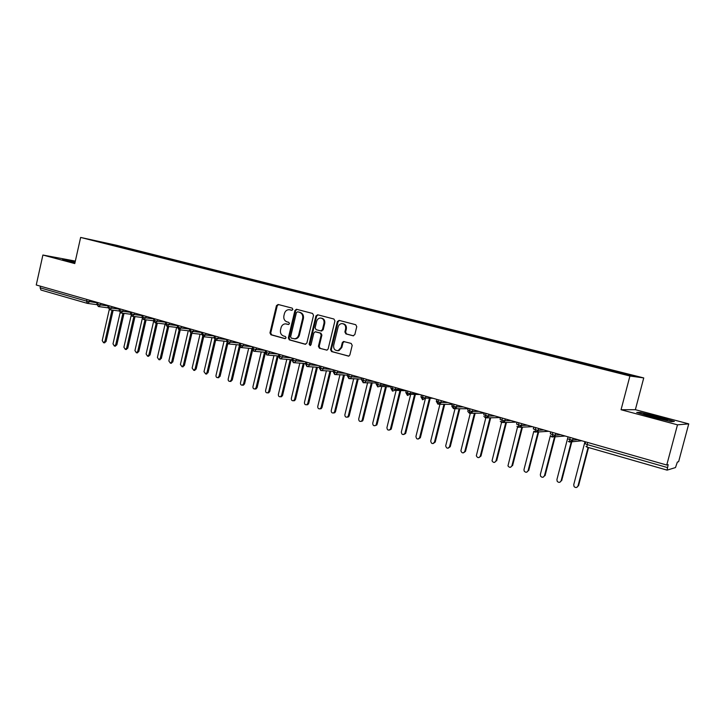 <?xml version="1.0" encoding="UTF-8"?>
<svg xmlns="http://www.w3.org/2000/svg" width="725" height="725" viewBox="0 0 725 725"><rect width="100%" height="100%" fill="white"/><g stroke="black" fill="none" stroke-linecap="round" stroke-linejoin="round"><path stroke-width="1.09" d="M292.864 309.448L292.193 308.134L278.128 304.473L276.452 305.642L269.963 332.893L270.905 334.769L284.889 338.638L286.076 337.832L285.396 336.509L283.575 336.01C281.083 335.004 280.067 333.002 280.512 329.984L281.055 327.7C281.771 325.317 283.221 324.03 285.414 323.848L288.514 324.501L289.465 323.658L288.795 322.335L286.964 321.846C284.463 320.858 283.439 318.864 283.892 315.837L284.436 313.553C285.233 310.989 286.819 309.702 289.184 309.684L291.822 310.3L292.864 309.448M353.021 335.802L354.824 334.606L356.763 326.658L355.73 324.709L339.137 320.387L337.361 321.583L330.555 349.631L331.57 351.571L348.87 356.102L349.858 354.96L352.196 345.381L351.163 343.423L343.469 341.484L342.272 342.689L341.122 347.42L338.212 350.574C334.923 350.746 333.409 349.015 333.663 345.372L338.149 326.893C338.765 324.854 340.043 323.749 341.973 323.586C344.756 323.984 345.979 325.752 345.635 328.869L344.882 331.968L345.907 333.908L353.338 335.847M75.337 261.091L42.893 255.028L36.25 284.988L666.746 465.033L668.16 464.643L667.091 470.135L675.492 467.562L677.358 462.052L678.618 461.698L688.75 423.88L635.363 409.688L643.746 377.933L629.925 376.012L621.053 409.734L677.485 424.832L666.746 465.033M42.893 255.028L74.784 263.565L80.638 237.438L629.925 376.012M313.535 315.348L312.548 313.445L296.434 309.258L294.93 310.481L288.342 337.968L289.302 339.862L305.134 344.248L306.856 343.088L313.535 315.348M317.659 314.777L333.917 319.018L334.923 320.939L328.135 348.961L327.02 350.139L319.426 348.208L318.429 346.278L321.166 334.986L320.169 333.065L315.167 331.787L313.843 333.002L311.025 344.728L310.191 345.562L309.122 344.203L315.919 315.973L317.659 314.777M643.746 377.933L116.308 245.222L80.638 237.438M110.508 244.733L110.562 244.08L94.023 240.473L105.089 243.364L603.871 369.134L627.886 375.061L634.457 375.994L612.226 370.393L611.909 371.028M110.562 244.08L124.247 247.533L123.758 248.023M126.766 248.729L126.911 248.104L124.247 247.533M126.911 248.104L135.176 250.279L134.678 250.796M137.668 251.484L137.813 250.85L135.176 250.279M137.813 250.85L146.233 253.061L145.725 253.587M148.698 254.257L148.843 253.632L146.233 253.061M148.843 253.632L157.416 255.88L156.899 256.423M159.863 257.076L160.007 256.442L157.416 255.88M160.007 256.442L168.744 258.734L168.218 259.278M171.154 259.922L171.299 259.278L168.744 258.734M171.299 259.278L180.199 261.616L179.682 262.169M182.582 262.822L182.736 262.16L180.199 261.616M182.736 262.16L191.799 264.534L191.282 265.096M194.146 265.749L194.3 265.069L191.799 264.534M194.3 265.069L203.535 267.489L203.027 268.06M205.846 268.721L206.009 268.023L203.535 267.489M206.009 268.023L215.425 270.488L214.908 271.059M217.699 271.73L217.872 271.005L215.425 270.488M217.872 271.005L227.451 273.515L226.943 274.086M229.689 274.775L229.87 274.023L227.451 273.515M229.87 274.023L239.631 276.578L239.132 277.158M241.842 277.847L242.014 277.086L239.631 276.578M242.014 277.086L251.965 279.687L251.466 280.276M254.14 280.947L254.321 280.176L251.965 279.687M254.321 280.176L264.453 282.832L263.954 283.421M266.592 284.082L266.773 283.312L264.453 282.832M266.773 283.312L277.104 286.013L276.606 286.611M279.207 287.263L279.388 286.493L277.104 286.013M279.388 286.493L289.909 289.239L289.42 289.846M291.976 290.489L292.166 289.71L289.909 289.239M292.166 289.71L302.887 292.51L302.47 293.027M304.908 293.752L305.098 292.963L302.887 292.51M305.098 292.963L316.028 295.818L315.62 296.344M318.012 297.051L318.202 296.262L316.028 295.818M318.202 296.262L329.34 299.171L328.933 299.697M331.289 300.395L331.479 299.606L329.34 299.171M331.479 299.606L342.825 302.561L342.427 303.095M344.728 303.793L344.928 302.987L342.825 302.561M344.928 302.987L356.492 306.004L356.093 306.539M358.349 307.228L358.549 306.421L356.492 306.004M358.549 306.421L370.339 309.493L369.94 310.037M372.233 310.726L372.351 309.892L370.339 309.493M372.351 309.892L384.377 313.028L383.978 313.572M386.162 314.124L386.343 313.417L384.377 313.028M386.343 313.417L398.596 316.608L398.206 317.16M400.336 317.695L400.517 316.979L398.596 316.608M400.517 316.979L413.005 320.233L412.625 320.794M414.709 321.32L414.881 320.604L413.005 320.233M414.881 320.604L427.614 323.912L427.233 324.474M429.263 324.99L429.445 324.265L427.614 323.912M429.445 324.265L442.431 327.637L442.051 328.217M444.026 328.706L444.208 327.981L442.431 327.637M444.208 327.981L457.448 331.425L457.076 331.996M458.988 332.485L459.17 331.751L457.448 331.425M459.17 331.751L472.673 335.258L472.301 335.838M474.159 336.309L474.34 335.566L472.673 335.258M474.34 335.566L488.106 339.146L487.744 339.735M489.538 340.188L489.728 339.445L488.106 339.146M489.728 339.445L503.766 343.088L503.413 343.677M505.144 344.112L505.334 343.369L503.766 343.088M505.334 343.369L519.644 347.085L519.281 347.701M520.958 348.109L521.148 347.347L519.644 347.085M521.148 347.347L535.748 351.136L535.376 351.797M537.007 352.151L537.198 351.389L535.748 351.136M537.198 351.389L552.088 355.25L551.698 355.966M553.284 356.256L553.474 355.486L552.088 355.25M553.474 355.486L568.672 359.428L568.282 360.153M569.787 360.443L569.995 359.645L568.672 359.428M569.995 359.645L585.492 363.66L585.102 364.394M586.525 364.72L586.743 363.859L585.492 363.66M586.743 363.859L602.557 367.956L602.185 368.708M603.508 369.043L603.744 368.146L602.557 367.956M603.744 368.146L612.226 370.393M595.017 366.062L594.69 366.696M578.061 361.793L577.707 362.455M561.349 357.579L560.951 358.304M544.874 353.438L544.475 354.153M528.634 349.35L528.226 350.057M512.629 345.317L512.213 346.015M496.852 341.339L496.426 342.037M481.291 337.424L480.865 338.113M465.948 333.563L465.513 334.243M450.814 329.748L450.37 330.428M435.888 325.996L435.444 326.658M421.162 322.29L420.718 322.951M406.643 318.628L406.19 319.281M392.316 315.022L391.853 315.674M378.178 311.46L377.716 312.103M364.222 307.953L363.76 308.587M350.456 304.482L350.003 305.098M336.871 301.065L336.427 301.645M323.459 297.685L323.024 298.247M310.228 294.35L309.802 294.894M297.159 291.06L296.743 291.577M284.254 287.816L283.837 288.323M271.522 284.608L271.096 285.115M258.943 281.445L258.517 281.943M246.518 278.318L246.092 278.817M234.257 275.228L233.822 275.718M222.14 272.174L221.705 272.663M210.177 269.165L209.733 269.646M198.351 266.184L197.916 266.664M186.678 263.248L186.234 263.728M175.142 260.338L174.698 260.819M163.741 257.475L163.297 257.937M152.477 254.638L152.032 255.1M141.348 251.838L140.904 252.291M40.455 286.185L40.093 287.807L86.52 301.111L86.9 299.452M87.19 303.313L40.963 290.027L40.093 287.807M130.355 249.065L129.902 249.527M677.485 424.832L688.75 423.88M67.343 260.855L74.974 262.686L62.549 259.169L67.343 260.855M72.4 261.009L62.549 259.169L72.4 261.009M635.363 409.688L621.053 409.734M640.402 412.389L636.695 412.443L652.029 417.074L671.151 421.642L674.35 421.433L658.943 416.812L640.402 412.389L658.943 416.812L674.35 421.433L671.151 421.642L652.029 417.074L636.695 412.443L640.402 412.389M98.727 306.584L107.889 307.808L98.7 306.584L100.521 304.917L108.206 305.959M97.92 302.597L97.54 304.264L98.355 306.53M109.819 309.774L119.099 310.989L109.801 309.774L111.623 308.098L119.435 309.14M109.022 305.769L108.641 307.445L109.801 309.774L107.925 307.201M120.259 308.977L119.87 310.663L120.64 312.946L122.86 311.315L130.799 312.357M131.633 312.221L131.243 313.925L132.013 316.218L134.243 314.568L142.299 315.611M143.151 315.511L142.762 317.224L143.505 319.526L145.761 317.876L153.945 318.909M154.806 318.846L154.416 320.559L155.132 322.87L157.425 321.211L165.735 322.244M166.614 322.217L166.215 323.948L166.913 326.259L169.233 324.592L177.67 325.616M178.567 325.625L178.169 327.365L178.858 329.694L181.196 328.017L189.769 329.032M190.675 329.087L190.267 330.836L190.929 333.165L193.303 331.488L202.012 332.494M202.937 332.585L202.529 334.352L203.181 336.69L205.574 335.004L214.419 335.992M215.352 336.137L214.944 337.904L215.561 340.252L217.989 338.557L226.979 339.536M227.94 339.726L227.514 341.511L228.13 343.868L230.577 342.164L239.703 343.124L239.332 344.719L240.256 345.163L240.836 347.52L243.319 345.816L252.517 346.749M240.682 343.369L240.256 345.163L243.319 345.816L243.7 344.23M253.587 347.048L253.161 348.861L253.723 351.226L254.484 351.272L256.233 349.513L265.305 350.392M266.673 350.791L266.238 352.604L266.782 354.987L267.607 355.023L269.319 353.265L278.246 354.09M279.923 354.57L279.487 356.401L280.004 358.784L280.919 358.812L282.578 357.062L291.368 357.842M293.362 358.413L292.918 360.252L293.407 362.645L294.413 362.654L296.008 360.905L304.654 361.63M306.974 362.292L306.521 364.149L306.992 366.551L308.107 366.533L309.629 364.811L318.121 365.482M320.767 366.234L320.767 370.511L322.009 370.448L323.423 368.762L331.76 369.378M334.751 370.23L334.723 374.526L336.119 374.408L337.415 372.768L345.589 373.321M348.933 374.281L348.87 378.595L350.456 378.387L351.598 376.828L359.609 377.326M363.307 378.387L363.207 382.718L365.019 382.383L365.971 380.942L373.81 381.386M377.879 382.546L377.752 386.905L379.827 386.371L380.543 385.12L388.21 385.492M392.66 386.769L392.497 391.147L394.862 390.322L395.324 389.352L402.81 389.66M407.649 391.047L407.45 395.451L410.314 393.648L417.609 393.892M422.847 395.388L422.621 399.81L425.521 397.998L432.617 398.179M439.123 404.251L452.237 404.396M438.272 399.792L438 404.233L440.936 402.42L447.842 402.52M454.792 408.728L468.087 408.737M453.913 404.26L453.605 408.719L456.578 406.897L463.275 406.933M470.706 413.268L484.173 413.123M469.782 408.791L469.438 413.277L472.446 411.447L478.926 411.401M486.847 417.872L500.495 417.582M485.886 413.386L485.496 417.899L488.55 416.059L494.812 415.933M503.241 422.539L516.408 422.104M502.226 418.053L501.791 422.584L504.89 420.736L510.926 420.536M519.879 427.27L532.404 426.672M518.81 422.793L518.339 427.342L521.465 425.484L527.265 425.203M536.781 432.064L548.617 431.303M535.639 427.596L535.123 432.173L538.294 430.306L543.859 429.943M553.945 436.921L565.074 436.006M552.722 432.472L552.16 437.075L555.386 435.199L560.688 434.746M571.391 441.842L581.767 440.773M570.067 437.429L569.46 442.051L572.723 440.166L577.771 439.631M292.012 310.291L289.964 309.82M286.393 323.966L288.677 324.483M278.518 304.572L277.231 305.778L270.742 332.993L271.694 334.868L285.333 338.638M296.996 309.394L295.682 310.608L289.112 338.067L290.072 339.952L305.669 344.275M297.585 311.822L296.398 312.647L290.607 336.808L291.287 338.131L294.685 338.783C296.706 338.43 298.038 337.152 298.682 334.95L302.66 318.375C303.113 315.33 302.071 313.318 299.534 312.33L298.202 311.931M294.169 338.802L295.447 338.874C297.468 338.53 298.791 337.252 299.434 335.041L298.682 334.95M298.347 311.958L300.286 312.466C302.823 313.445 303.866 315.457 303.413 318.502L299.434 335.041M326.93 350.157L319.426 348.208M316.018 331.887L320.903 333.165L321.9 335.086L319.172 346.369L320.169 348.29M318.003 314.868L316.662 316.091L309.865 344.284L310.327 345.526M324.002 323.241C324.356 320.251 323.223 318.511 320.586 318.021C318.619 318.112 317.314 319.199 316.671 321.302L315.112 327.754L316.109 329.667L320.686 330.899L322.435 329.712L324.002 323.241L324.737 323.359C325.09 320.405 323.975 318.665 321.392 318.148M324.737 323.359L323.169 329.821L321.266 330.962M342.934 323.703C345.571 324.238 346.704 326.005 346.342 328.978L345.589 332.068L346.613 334.007L353.492 335.838M337.279 350.692L338.928 350.646L341.837 347.502L341.122 347.42M344.266 341.557L342.988 342.78L341.837 347.502M339.445 320.459L338.077 321.701L331.28 349.713L332.295 351.643L348.625 356.165M109.248 309.666L102.225 340.596L103.566 342.744L104.907 341.412L106.058 341.511L104.418 342.816M104.907 341.412L112.031 310.064M106.058 341.511L113.172 310.218M120.105 312.711L113 343.886L114.369 346.052L115.719 344.719L116.852 344.81L115.184 346.115M115.719 344.719L122.897 313.245M116.852 344.81L124.02 313.39M131.116 315.701L123.903 347.221L125.307 349.396L126.648 348.054L127.781 348.154L126.087 349.459M126.648 348.054L133.88 316.453M127.781 348.154L135.004 316.598M142.281 318.61L134.941 350.592L136.382 352.785L137.723 351.444L138.837 351.525L137.116 352.839M137.723 351.444L145.009 319.716M138.837 351.525L146.115 319.852M153.637 321.293L146.106 354.008L147.583 356.211L148.915 354.86L150.021 354.951L148.281 356.265M148.915 354.86L156.256 323.006M150.021 354.951L157.352 323.142M75.164 261.861L68.449 260.574L75.01 262.532M657.602 416.866L644.081 413.803C642.54 413.821 645.658 414.89 653.442 417.02L666.529 420.047C669.03 420.246 666.058 419.186 657.602 416.866M165.119 324.075L157.407 357.461L158.92 359.682L160.252 358.331L161.349 358.404L159.573 359.727M160.252 358.331L167.647 326.35M161.349 358.404L168.735 326.477M176.619 327.41L168.843 360.95L170.402 363.189L171.725 361.838L172.804 361.911L171 363.225M171.725 361.838L179.628 327.763M172.804 361.911L180.244 329.857M188.264 330.772L180.416 364.494L182.02 366.741L183.334 365.382L184.404 365.454L182.573 366.778M183.334 365.382L190.847 333.138M184.404 365.454L191.898 333.273M200.055 334.189L192.134 368.073L193.792 370.339L195.088 368.98L196.149 369.043L194.282 370.366M195.088 368.98L202.683 336.482M196.149 369.043L204.169 334.751M211.981 337.642L203.997 371.698L205.71 373.973L206.988 372.614L208.039 372.668L206.127 373.991M206.988 372.614L214.7 339.762M208.039 372.668L215.642 340.27M224.061 341.14L216.014 375.369C215.887 376.9 216.476 377.662 217.781 377.653L219.041 376.293L220.074 376.347L218.125 377.671M219.041 376.293L226.889 342.934M220.074 376.347L227.759 343.722M236.296 344.683L228.176 379.084C228.058 380.652 228.665 381.413 230.006 381.377L231.239 380.027L232.254 380.072L230.26 381.395M231.239 380.027L239.313 345.87M232.254 380.072L240.057 347.103M248.684 348.272L240.483 382.854C240.374 384.449 241.008 385.22 242.386 385.147L243.591 383.797L244.597 383.842L243.392 385.192L242.549 385.156M243.591 383.797L251.938 348.589M244.597 383.842L252.536 350.374M261.227 351.906L252.953 386.661C252.853 388.31 253.514 389.071 254.928 388.962L256.097 387.621L257.094 387.657L255.925 388.999L254.992 388.972M256.097 387.621L264.534 352.223M257.094 387.657L265.259 353.392M273.932 355.585L265.586 390.521C265.495 392.216 266.175 392.977 267.643 392.823L268.767 391.5L269.745 391.527L268.622 392.85L267.616 392.841M268.767 391.5L277.276 355.893M269.745 391.527L278.246 355.975M286.792 359.319L278.373 394.436C278.291 396.176 279.016 396.938 280.53 396.729L281.599 395.415L282.569 395.442L281.49 396.747L280.43 396.765M281.599 395.415L290.19 359.609M282.569 395.442L291.151 359.691M299.833 363.089L291.332 398.397C291.269 400.2 292.021 400.961 293.589 400.68L294.595 399.393L295.546 399.403L294.54 400.689L293.407 400.744M294.595 399.393L303.277 363.37M295.546 399.403L304.21 363.442M313.037 366.904L304.455 402.402C304.409 404.278 305.198 405.03 306.829 404.668L307.763 403.417L308.696 403.426L307.763 404.677L306.566 404.777M307.763 403.417L316.535 367.167M308.696 403.426L317.45 367.24M326.413 370.765L317.749 406.471C317.731 408.42 318.565 409.163 320.251 408.701L321.103 407.495L322.018 407.495L321.166 408.701L319.888 408.864M321.103 407.495L329.966 371.01M322.018 407.495L330.872 371.073M339.98 374.662L331.225 410.586C331.234 412.625 332.113 413.35 333.853 412.77L334.624 411.628L335.521 411.619L334.76 412.761L333.391 412.996M334.624 411.628L343.577 374.888M335.521 411.619L344.466 374.952M353.718 378.586L344.873 414.754C344.919 416.893 345.852 417.6 347.656 416.875L348.317 415.806L349.196 415.797L348.544 416.866L347.067 417.192M348.317 415.806L357.38 378.794M349.196 415.797L358.25 378.849M367.657 382.519L358.703 418.987C358.812 421.234 359.79 421.905 361.657 421.007L362.192 420.056L363.062 420.029L362.518 420.989L360.932 421.442M362.192 420.056L371.372 382.718M363.062 420.029L372.224 382.764M381.803 386.461L372.722 423.273C372.895 425.647 373.937 426.282 375.849 425.167L374.988 425.747M376.257 424.352L385.564 386.633M377.109 424.324L386.398 386.67M396.149 390.376L386.933 427.614C387.186 430.124 388.292 430.704 390.231 429.354L391.346 428.674L391.065 429.318L389.234 430.106M390.512 428.711L399.973 390.521M391.346 428.674L400.789 390.558M410.722 394.255L401.333 432.018C401.695 434.674 402.855 435.19 404.804 433.559L405.61 433.514L403.671 434.529M404.967 433.124L414.609 394.373M405.773 433.079L415.398 394.4M425.512 398.097L415.933 436.477C416.431 439.287 417.636 439.731 419.558 437.791L420.346 437.737L418.316 439.015M419.612 437.601L429.463 398.197M420.4 437.556L430.233 398.215M439.948 404.26L430.732 441.017C431.339 443.927 432.589 444.307 434.465 442.141L435.227 442.078L433.16 443.555M434.465 442.141L443.963 404.305M435.227 442.078L444.715 404.314M455.019 408.728L445.685 445.875C446.528 448.594 447.805 448.884 449.518 446.745L450.261 446.673L448.213 448.159M449.518 446.745L459.106 408.728M450.261 446.673L459.831 408.737M470.298 413.277L460.882 450.805C461.916 453.315 463.221 453.515 464.788 451.412L465.513 451.331L463.483 452.835M464.788 451.412L474.458 413.232M465.513 451.331L475.165 413.223M485.795 417.899L476.334 455.78C477.521 458.082 478.835 458.209 480.276 456.143L480.974 456.061L478.971 457.566M480.276 456.143L490.028 417.799M480.974 456.061L490.707 417.781M501.537 422.494L492.03 460.801C493.335 462.913 494.649 462.958 495.982 460.946L494.677 462.369M495.982 460.946L505.814 422.439M496.652 460.846L506.476 422.421M517.55 426.952L507.962 465.867C509.367 467.797 510.681 467.779 511.904 465.812L510.618 467.235M511.904 465.812L521.828 427.17M512.557 465.704L522.462 427.134M535.095 432.163L533.827 431.266L524.003 469.51L524.13 470.969C525.607 472.745 526.921 472.673 528.063 470.752L526.794 472.165M528.063 470.752L538.068 431.973M528.697 470.634L538.675 431.928M550.438 435.471L540.342 474.503L540.542 476.126C542.073 477.766 543.378 477.648 544.457 475.763L543.206 477.177M544.457 475.763L554.534 436.867M545.064 475.636L555.123 436.812M567.521 438.77L556.918 479.569L557.199 481.327C558.767 482.859 560.062 482.696 561.096 480.847L559.863 482.252M561.096 480.847L571.246 441.86M561.667 480.711L571.798 441.797M584.966 441.679L573.729 484.708L574.091 486.593C575.695 488.016 576.991 487.825 577.97 486.004L576.774 487.399M577.97 486.004L588.066 447.397M578.523 485.859L588.546 447.542M96.806 304.663L87.335 303.367L86.52 301.111L97.123 302.814M667.045 470.108L587.023 447.098L667.091 470.135M587.676 442.458L587.132 444.552L667.381 467.543M585.592 441.86L585.111 443.709L587.132 444.552L587.023 447.098L585.972 446.491L586.96 447.071M89.873 300.304L89.547 301.772L87.335 303.367L40.963 290.027M97.213 302.397L96.869 303.947L97.54 304.264L100.512 304.908L100.847 303.431M111.958 306.612L111.623 308.089L108.641 307.445L107.943 307.119L108.297 305.56M123.205 309.82L122.86 311.315L119.87 310.663L119.163 310.327L119.516 308.768M134.587 313.073L134.243 314.568L131.243 313.925L130.518 313.581L130.872 312.013M146.106 316.363L145.761 317.867L142.762 317.224L142.009 316.87L142.372 315.293M157.778 319.689L157.425 321.211L154.416 320.559L153.646 320.196L154.008 318.619M169.587 323.06L169.233 324.592L166.215 323.948L165.427 323.567L165.798 321.982M181.549 326.477L181.196 328.017L178.169 327.365L177.353 326.984L177.725 325.389M193.666 329.938L193.303 331.488L190.267 330.836L189.442 330.437L189.814 328.842M205.936 333.446L205.574 335.004L202.529 334.352L201.677 333.944L202.048 332.331M218.361 336.989L217.989 338.557L214.944 337.904L214.065 337.487L214.446 335.874M230.949 340.587L230.577 342.164L227.514 341.511L226.617 341.076L226.998 339.454M256.614 347.918L256.233 349.513L253.161 348.861L252.209 348.408L252.599 346.767M269.7 351.652L269.319 353.265L266.238 352.604L265.259 352.142L265.649 350.492M282.968 355.44L282.578 357.062L279.487 356.401L278.482 355.921L278.88 354.271M296.398 359.274L296.008 360.905L292.918 360.252L291.876 359.754L292.275 358.096M310.019 363.171L309.629 364.802L306.521 364.149L305.461 363.642L305.859 361.974M323.821 367.113L323.423 368.762L320.314 368.101L319.218 367.584L319.625 365.907M337.814 371.1L337.415 372.768L334.298 372.106L333.165 371.572L333.572 369.895M352.006 375.151L351.598 376.828L348.471 376.166L347.302 375.623L347.719 373.928M366.379 379.266L365.971 380.942L362.844 380.29L361.639 379.719L362.056 378.024M380.96 383.425L380.543 385.12L377.408 384.458L376.175 383.878L376.592 382.175M395.75 387.648L395.324 389.352L392.189 388.691L390.911 388.093L391.328 386.389M410.74 391.926L410.314 393.648L407.169 392.986L405.846 392.37L406.272 390.657M425.947 396.276L425.521 397.998L422.367 397.345L421.007 396.711L421.433 394.98M441.371 400.68L440.936 402.42L437.782 401.759L436.368 401.106L436.803 399.375M457.022 405.148L456.578 406.897L453.415 406.236L451.938 405.565L452.382 403.816M472.89 409.679L472.446 411.447L469.274 410.785L467.743 410.096L468.187 408.338M488.949 414.265L488.496 416.05L485.369 415.398L483.774 414.691L484.228 412.915M489.003 414.274L488.496 416.05C489.402 416.15 488.396 416.757 485.496 417.899L483.883 416.349M505.28 418.923L504.817 420.736L501.709 420.074L500.042 419.349L500.495 417.564M505.343 418.941L504.817 420.736C505.035 421.497 504.029 422.113 501.791 422.584L500.286 421.316M521.855 423.663L521.384 425.484L518.284 424.823L516.553 424.08L517.016 422.276M521.928 423.681L521.384 425.484C522.109 425.82 521.094 426.445 518.339 427.342L516.934 426.282M538.675 428.466L538.204 430.306L535.104 429.644L533.31 428.874L533.772 427.061M538.766 428.493L538.204 430.306C538.72 430.877 537.696 431.502 535.123 432.173M555.758 433.342L555.278 435.199L552.187 434.538L550.32 433.749L550.792 431.919M555.857 433.369L555.278 435.199C555.694 435.861 554.661 436.486 552.16 437.075M573.094 438.29L572.605 440.166L569.524 439.504L567.584 438.688L568.056 436.858M573.203 438.326L572.605 440.166C572.931 440.927 571.88 441.552 569.46 442.051M441.362 400.671L440.936 402.42C439.903 402.42 443.319 402.248 438 404.233M456.995 405.139L456.578 406.897C455.699 406.807 458.544 407.251 453.605 408.719M472.854 409.67L472.446 411.447C472.546 412.244 471.558 412.851 469.438 413.277L467.734 411.374M290.616 309.928L289.846 309.792M287.227 324.093L286.457 323.984M271.694 334.868L270.905 334.769M270.742 332.993L269.963 332.893M277.231 305.778L276.452 305.642M290.072 339.952L289.302 339.862M289.112 338.067L288.342 337.968M295.682 310.608L294.93 310.481M303.413 318.502L302.66 318.375M300.286 312.466L299.534 312.33M319.172 346.369L318.429 346.278M321.9 335.086L321.166 334.986M320.903 333.165L320.169 333.065M316.327 331.932L315.583 331.833M309.865 344.284L309.122 344.203M316.662 316.091L315.919 315.973M323.169 329.821L322.435 329.712M346.613 334.007L345.907 333.908M345.589 332.068L344.882 331.968M346.342 328.978L345.635 328.869M342.988 342.78L342.272 342.689M332.295 351.643L331.57 351.571M331.28 349.713L330.555 349.631M338.077 321.701L337.361 321.583M96.842 304.029L98.337 306.53M119.145 310.418L120.64 312.946M130.491 313.671L131.995 316.209M120.658 312.946L130.446 314.215M141.991 316.961L143.487 319.517M132.013 316.218L141.937 317.478M153.627 320.296L155.132 322.87L165.354 324.111M143.505 319.526L153.573 320.767M165.4 323.667L166.913 326.259L177.29 327.483M177.335 327.084L178.848 329.685L189.37 330.899M189.415 330.546L190.929 333.165L201.604 334.361M201.65 334.053L203.172 336.681L214.002 337.859M214.038 337.596L215.561 340.252M226.59 341.194L228.121 343.858M215.579 340.252L226.553 341.403M239.304 344.837L240.836 347.52L252.164 348.616M228.13 343.868L239.277 344.991M252.182 348.526L253.723 351.226M265.232 352.259L266.782 354.978L278.355 355.984M253.732 351.226L265.223 352.287M278.454 356.048L280.004 358.784M291.849 359.881L293.407 362.645L305.479 363.542M280.013 358.784L291.885 359.754M305.424 363.769L306.992 366.551L319.272 367.376M319.19 367.711L320.767 370.511L333.246 371.245M333.138 371.708L334.723 374.526L347.42 375.142M347.275 375.758L348.87 378.595L361.802 379.057M361.603 379.864L363.207 382.718L376.393 382.981M376.139 384.023L377.752 386.905L379.827 386.371L391.201 386.896M390.875 388.237L392.497 391.147L394.862 390.322L406.245 390.775M405.81 392.524L407.45 395.451L410.096 394.228L419.902 394.545M420.962 396.856L422.621 399.81L425.493 398.097L432.979 398.279M436.314 401.387L437.963 404.224M451.865 406.381L453.569 408.71M472.473 411.347L471.676 411.347M550.955 436.296L552.142 437.066M568.337 441.371L569.442 442.042M295.447 338.874L294.685 338.783M321.846 331.044L321.112 330.935M338.928 350.646L338.212 350.574M344.176 341.575L343.469 341.484M104.717 342.843L103.566 342.744M115.511 346.142L114.369 346.052M126.44 349.486L125.307 349.396M137.496 352.867L136.382 352.785M148.688 356.292L147.583 356.211M644.697 414.428L644.081 413.803M160.017 359.754L158.92 359.682M171.49 363.261L170.402 363.189M183.099 366.805L182.02 366.741M194.853 370.393L193.792 370.339M206.761 374.028L205.71 373.973M218.814 377.707L217.781 377.653M231.021 381.423L230.006 381.377M243.392 385.192L242.386 385.147M255.925 388.999L254.928 388.962M268.622 392.85L267.643 392.823M281.49 396.747L280.53 396.729M294.54 400.689L293.589 400.68M307.763 404.677L306.829 404.668M321.166 408.701L320.251 408.701M334.76 412.761L333.853 412.77M348.544 416.866L347.656 416.875M362.518 420.989L361.657 421.007M376.692 425.14L375.849 425.167M391.065 429.318L390.231 429.354M405.61 433.514L404.804 433.559M420.346 437.737L419.558 437.791"/></g></svg>
